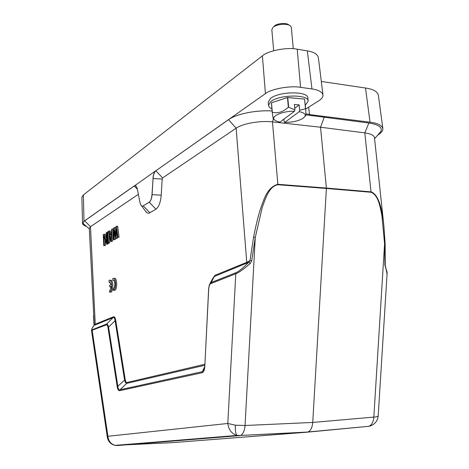 <?xml version="1.0" encoding="UTF-8"?>
<svg xmlns="http://www.w3.org/2000/svg" width="469" height="469" viewBox="0 0 469 469"><rect width="100%" height="100%" fill="white"/><g stroke="black" fill="none" stroke-linecap="round" stroke-linejoin="round"><path stroke-width="0.7" d="M89.309 228.368L90.482 226.709L138.373 194.318M204.683 365.31L126.736 383.372C125.856 383.384 125.135 382.229 124.561 379.89L115.093 320.708C114.835 318.211 114.166 317.191 113.093 317.648L113.369 316.815C114.465 316.423 115.251 317.601 115.726 320.362L125.217 379.573C125.563 381.643 126.173 382.61 127.029 382.47L204.736 364.307M212.199 279.477L214.779 275.403L246.747 262.347L249.989 260.6L251.701 260.793L250.258 263.467C243.229 269.523 238.404 272.946 235.784 273.738L236.095 272.647C238.463 271.744 242.702 268.28 248.816 262.253L250.258 263.467M272.073 110.977C256.385 109.863 236.282 113.961 228.503 119.701L155.89 170.757L162.608 177.927L236.142 128.195C242.749 123.505 260.254 120.422 272.466 121.893L320.532 127.228L364.823 132.885C370.844 133.741 374.063 135.33 374.467 137.652L383.877 225.847L385.131 243.569L384.58 243.692L384.897 265.296L385.541 267.101M162.608 177.927L162.186 179.064L161.201 195.21C160.574 202.327 158.821 206.981 155.943 209.18L148.907 213.272L147.09 212.903L145.367 210.974M114.383 227.647L115.609 236.341L115.849 226.72L116.582 226.257L117.936 237.173L117.385 237.507L116.359 229.142L116.089 238.287L115.356 238.733L114.16 230.519L114.078 239.501L113.533 239.835L113.656 228.11L114.383 227.647L115.515 227.705L115.779 229.57M116.582 226.257L117.719 226.316L119.073 237.226L117.385 237.507M117.273 236.622L117.221 238.34L115.356 238.733M115.222 237.812L115.204 239.553L113.533 239.835M112.214 229.024L113.334 229.077L112.49 241.189L110.649 241.57L108.644 231.281L109.171 230.947L109.676 233.574L111.464 232.454L111.675 229.364L112.214 229.024L111.37 241.142L110.649 241.57M109.171 230.947L110.291 231L110.666 232.952M109.16 233.949L109.635 242.907L107.987 243.182L107.407 232.067L107.934 231.733L108.515 242.86L107.987 243.182M104.012 234.219L106.68 242.508L106.182 232.841L106.703 232.513L107.284 243.604L106.492 244.079L103.837 236.018L104.317 245.393L103.796 245.709L103.233 234.705L104.012 234.219L105.115 234.266L106.475 238.469M108.368 243.194L108.392 243.651L107.606 244.126L106.492 244.079M105.138 239.981L105.425 245.439L103.796 245.709M109.834 286.999L111.118 286.371C110.983 288.646 110.496 289.983 109.658 290.387L109.635 292.187L110.01 292.035C112.648 290.663 112.114 279.231 109.465 280.251L109.031 280.485L109.125 282.279L109.488 282.062L111.024 284.583L109.74 285.216L109.834 286.999L111.089 286.952M109.635 292.187L111.135 292.052C113.779 290.674 113.24 279.254 110.584 280.274L109.928 280.263M113.41 290.387L113.791 290.229C116.482 288.828 115.931 277.296 113.234 278.334L112.789 278.574L112.882 280.386L113.258 280.163C115.28 279.418 115.462 288.236 113.428 288.57L113.41 290.387L114.923 290.247C117.619 288.845 117.068 277.32 114.36 278.357L113.715 278.346M111.247 236.13L110.936 234.518L111.376 234.242M91.496 330.487L107.337 437.301L107.911 436.276L227.799 423.472L235.379 425.184L245.053 425.5C244.548 430.929 243.03 434.247 240.486 435.455L306.943 432.213L172.275 442.654L116.418 445.292M368.869 426.286C371.776 425.031 373.435 421.971 373.834 417.099C376.337 416.906 377.785 416.525 378.19 415.944L387.101 273.667C387.23 272.237 386.691 270.291 385.489 267.817M307.054 432.201L368.851 426.298L308.01 431.978M306.943 432.213L307.992 431.978C310.713 430.712 312.29 427.529 312.735 422.44L245.053 425.5L255.265 237.496L262.206 207.544C265.483 198.686 268.884 186.457 277.865 184.722L326.383 188.462L312.735 422.44L373.834 417.099L384.58 243.692L381.889 215.482C380.054 206.946 378.524 195.204 371.014 192.261L371.008 191.868C377.498 193.896 381.789 205.223 383.877 225.847L385.131 243.569L385.242 265.237L384.897 265.296M94.978 325.011L94.105 325.216L94.205 324.349L95.242 324.22L94.978 325.011L113.093 317.648L106.586 324.05L106.311 324.882L91.496 330.481C91.613 329.086 92.434 327.391 93.952 325.392L94.105 325.216C91.736 328.693 91.191 330.17 92.457 329.654L106.586 324.05C107.378 323.886 108.046 324.906 108.585 327.104L107.958 327.444C107.636 325.498 107.084 324.648 106.311 324.882M127.029 382.47L126.736 383.366L119.976 389.768C118.839 390.003 118.124 388.83 117.836 386.251L117.191 386.567L107.958 327.444M204.701 366.312L204.044 369.713L202.192 371.706L119.976 389.768L119.683 390.671C118.505 390.865 117.672 389.499 117.191 386.567M204.601 366.846L201.875 372.796L119.683 390.671M208.74 288.347L204.801 366.494C204.566 370.24 203.593 372.339 201.875 372.796M209.285 285.011L208.67 288.382L204.801 366.494M209.373 284.771L211.243 282.514L210.939 283.552C209.713 284.091 209.01 285.721 208.84 288.429M110.936 234.518L109.816 234.465L111.423 233.462L110.96 240.404L109.816 234.465M387.077 274.013L385.242 265.237M251.701 260.793L255.265 237.496L253.577 237.214L249.989 260.6L248.816 262.253L214.48 276.429L212.715 278.504L210.012 283.569M94.222 324.513L89.292 228.374M371.014 192.261L326.383 188.462L326.377 188.051L277.859 184.305L272.466 121.893L273.427 118.968M253.577 237.214C256.707 221.169 259.849 209.444 262.992 202.039C266.392 191.915 271.346 186.005 277.859 184.305L277.865 184.722M115.098 320.708L115.726 320.362M115.093 320.708L108.585 327.104L117.842 386.257L125.217 379.573M236.095 272.647L211.243 282.514L214.779 275.403M119.073 237.226L117.936 237.173M117.221 238.34L116.089 238.287M115.204 239.553L114.078 239.501M112.49 241.189L111.37 241.142M108.738 231.768L107.934 231.733M109.635 242.907L108.515 242.86M107.43 232.542L106.703 232.513M108.392 243.651L107.284 243.604M105.425 245.439L104.317 245.393M142.676 206.202L149.3 202.174C150.813 200.931 151.745 198.416 152.085 194.617L153.058 178.519L151.991 194.612C151.663 198.446 150.737 200.967 149.201 202.168L142.769 206.184C141.491 206.337 140.559 205.1 139.985 202.467L137.376 189.265C136.819 186.744 135.946 185.554 134.744 185.695L155.79 170.751C154.225 172.082 153.281 174.667 152.958 178.513M324.319 117.004L320.532 127.228L326.377 188.051L371.008 191.868L364.823 132.885L368.863 123.007L306.058 114.858M86.472 226.392C83.887 225.513 82.573 224.51 82.521 223.379L81.893 197.291L83.365 194.934L262.406 55.858L265.425 93.642L155.89 170.757C154.342 172.129 153.398 174.714 153.058 178.519L162.186 179.064M135.682 185.876L134.251 185.976L84.725 220.799C83.248 221.86 82.861 222.892 83.564 223.895L84.772 224.932M378.471 134.245L380.846 131.525C382.616 127.392 378.624 124.555 368.863 123.007M265.425 93.642C270.941 88.952 290.475 85.405 300.576 87.334L311.955 88.958C318.486 89.89 322.162 91.901 322.989 94.984C323.03 97.118 321.587 99.076 318.662 100.864L305.636 109.066M308.643 107.167L309.534 114.571L370.041 122.216C377.656 123.165 381.93 125.282 382.862 128.547C382.944 130.833 381.233 133.02 377.727 135.101M309.534 114.571L305.987 113.709M82.521 223.379L84.004 221.239L134.152 185.97L137.376 189.271M262.406 55.858C267.834 50.746 287.175 47 297.211 49.198L307.342 50.881C313.831 51.959 317.513 54.199 318.375 57.605L322.989 94.984M321.318 81.459L365.503 88.008C373.09 89.122 377.369 91.484 378.342 95.101L382.862 128.547M110.01 292.035L111.135 292.052M109.125 282.279L110.168 282.303M113.791 290.229L114.923 290.247M112.882 280.386L113.955 280.403M113.181 280.186L113.662 280.198M276.159 101.222L285.052 98.326M290.293 97.74L299.738 98.642M271.492 102.74L272.313 112.249C277.906 113.668 283.253 111.968 288.347 107.143L294.907 109.863L294.415 104.464L299.158 104.904L299.656 110.285L305.612 108.702L304.574 99.106L287.485 97.529L271.428 102.787L272.19 112.343L273.234 118.821M283.909 119.173L284.144 121.811L284.706 122.427C292.65 122.345 298.864 120.908 303.343 118.112L305.008 116.353C305.929 114.166 304 112.607 299.24 111.663L284.706 122.427M288.347 107.143L287.485 97.529M287.761 97.499L288.628 107.114M305.466 108.638L304.574 99.106M306.011 115.245L305.612 108.702M299.24 111.663L299.656 110.285M299.158 104.904L294.761 108.222M294.907 109.863L294.491 111.247L280.069 122.046C277.15 121.553 275.215 120.732 274.265 119.595L273.081 118.71M294.491 111.247C283.194 110.866 270.894 116.06 274.265 119.595M271.885 108.785C269.786 107.858 268.661 106.715 268.514 105.361L268.245 102.23L270.332 98.613C278.246 91.308 308.309 90.857 307.846 97.986L308.145 101.122L305.29 105.302M268.514 105.361L270.607 101.773C278.527 94.521 308.614 94.058 308.145 101.122M293.283 48.741L291.331 27.501L290.68 26.188C288.113 23.069 276.177 23.972 272.87 27.542L271.832 29.735L273.679 50.716M274.048 26.346L274.189 26.205C276.956 23.227 286.864 22.471 289.015 25.08L289.226 25.215M113.369 316.815L95.242 324.22L90.482 226.709L84.725 220.799M246.442 263.431L246.747 262.347L236.142 128.195L228.503 119.701M210.939 283.552L235.784 273.738L227.799 423.472C228.62 429.786 231.698 433.761 237.027 435.402L239.688 435.637L117.379 445.538L115.268 445.38M111.868 444.137L115.204 445.368C110.877 444.137 108.45 441.106 107.911 436.276L92.188 330.457L92.457 329.654M378.19 415.944L377.674 418.7L378.26 415.774M235.379 425.184C235.157 430.776 235.708 434.183 237.027 435.402M155.943 209.18L149.201 202.168M151.991 194.612L161.201 195.21M149.963 212.856L143.303 205.95M83.365 194.934L84.004 221.239M297.211 49.198L300.576 87.334M307.342 50.881L311.955 88.958M365.503 88.008L370.041 122.216M240.439 435.466L237.115 435.42L115.14 445.362C110.813 444.354 108.216 441.669 107.337 437.301M368.91 426.286C373.207 425.313 376.126 422.78 377.674 418.7M307.811 432.037L240.486 435.461M94.011 325.304L93.524 315.561M141.632 205.909L146.346 212.299M374.584 138.707L380.846 131.525M89.315 228.837L83.564 223.895M109.488 282.062L109.81 282.074M113.258 280.163L113.592 280.169M305.008 116.353L306.069 115.186"/></g></svg>
